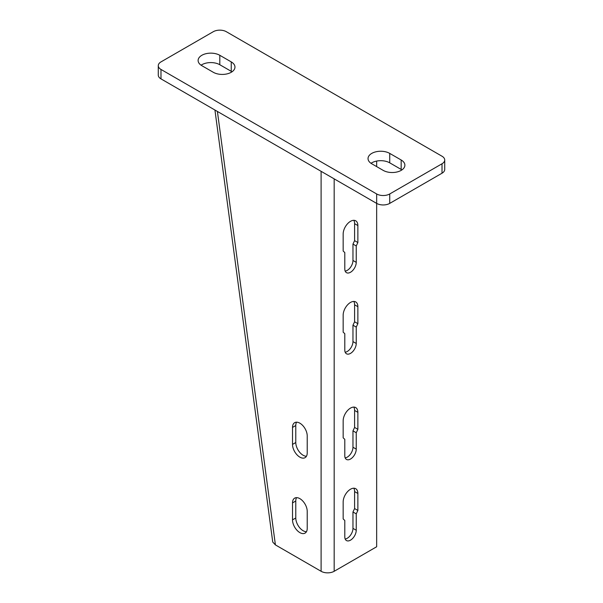 <?xml version="1.0" encoding="UTF-8"?>
<svg xmlns="http://www.w3.org/2000/svg" width="603" height="603" viewBox="0 0 603 603"><rect width="100%" height="100%" fill="white"/><g stroke="black" fill="none" stroke-linecap="round" stroke-linejoin="round"><path stroke-width="0.9" d="M444.72 159.999A9.241 5.337 0 0 0 442.014 156.23L226.344 31.71A9.241 5.337 0 0 0 213.274 31.71L160.986 61.898A9.241 5.337 0 0 0 158.28 65.674A9.241 5.337 0 0 0 160.986 69.443L376.656 193.962A9.241 5.337 0 0 0 389.726 193.962L442.014 163.775A9.241 5.337 0 0 0 444.72 159.999L444.72 169.435A9.241 5.337 180 0 1 442.014 173.212L389.726 203.392A9.241 5.337 180 0 1 376.656 203.392L376.656 546.763L334.175 571.29A9.241 5.337 180 0 1 321.105 571.29L275.405 544.901L272.737 542.044L214.932 110.017M160.986 69.443L160.986 78.88A9.241 5.337 180 0 1 158.28 75.104L158.28 65.674M160.986 78.88L376.656 203.392L376.656 193.962M401.915 169.91A12.708 7.334 0 0 0 401.168 169.435L389.726 162.833A12.708 7.334 0 0 0 371.011 163.3M231.989 71.802A12.708 7.334 0 0 0 231.243 71.335L219.809 64.732A12.708 7.334 0 0 0 201.085 65.199M383.191 170.378A12.708 7.334 0 0 0 397.045 171.968A12.708 7.334 0 0 0 404.884 165.192A12.708 7.334 0 0 0 401.168 159.999L389.726 153.396A12.708 7.334 0 0 0 375.88 151.805A12.708 7.334 0 0 0 368.034 158.589A12.708 7.334 0 0 0 371.757 163.775L383.191 170.378M213.274 72.277A12.708 7.334 0 0 0 227.12 73.868A12.708 7.334 0 0 0 234.966 67.084A12.708 7.334 0 0 0 231.243 61.898L219.809 55.295A12.708 7.334 0 0 0 205.955 53.705A12.708 7.334 0 0 0 198.116 60.481A12.708 7.334 0 0 0 201.832 65.674L213.274 72.277M345.18 352.242A8.088 4.666 120 0 0 352.966 341.592L356.237 343.476A8.088 4.666 120 0 1 352.702 351.617A8.088 4.666 120 0 1 346.469 353.78A8.088 4.666 120 0 1 344.795 350.079L344.795 333.693L343.16 332.155L343.16 315.181A10.394 6 120 0 1 347.705 304.711A10.394 6 120 0 1 355.717 301.93A10.394 6 120 0 1 357.865 306.686L357.865 323.668L356.237 327.09L356.237 343.476M352.966 341.592L352.966 325.205L354.602 321.783L354.602 304.801A10.394 6 120 0 0 353.818 301.44M345.18 457.896A8.088 4.666 120 0 0 352.966 447.245L356.237 449.129A8.088 4.666 120 0 1 352.702 457.27A8.088 4.666 120 0 1 346.469 459.433A8.088 4.666 120 0 1 344.795 455.732L344.795 439.346L343.16 437.808L343.16 420.826A10.394 6 120 0 1 347.705 410.364A10.394 6 120 0 1 355.717 407.575A10.394 6 120 0 1 357.865 412.339L357.865 429.321L356.237 432.743L356.237 449.129M352.966 447.245L352.966 430.851L354.602 427.429L354.602 410.455A10.394 6 120 0 0 353.818 407.093M345.18 539.014A8.088 4.666 120 0 0 352.966 528.364L356.237 530.256A8.088 4.666 120 0 1 352.702 538.389A8.088 4.666 120 0 1 346.469 540.559A8.088 4.666 120 0 1 344.795 536.858L344.795 520.472L343.16 518.934L343.16 501.952A10.394 6 120 0 1 347.705 491.49A10.394 6 120 0 1 355.717 488.701A10.394 6 120 0 1 357.865 493.465L357.865 510.447L356.237 513.869L356.237 530.256M352.966 528.364L352.966 511.977L354.602 508.555L354.602 491.581A10.394 6 120 0 0 353.818 488.219M353.818 220.314A10.394 6 120 0 1 354.602 223.675L354.602 240.657L352.966 244.079L352.966 260.466L356.237 262.35L356.237 245.964L357.865 242.542L357.865 225.56A10.394 6 120 0 0 355.717 220.804A10.394 6 120 0 0 347.705 223.585A10.394 6 120 0 0 343.16 234.054L343.16 251.029L344.795 252.567L344.795 268.953A8.088 4.666 120 0 0 346.469 272.654A8.088 4.666 120 0 0 352.702 270.491A8.088 4.666 120 0 0 356.237 262.35M345.18 271.116A8.088 4.666 120 0 0 352.966 260.466M296.563 497.648A10.394 6 -120 0 0 295.779 501.01L295.779 517.992A10.394 6 -120 0 0 306.437 531.725M296.563 422.183A10.394 6 -120 0 0 295.779 425.545L295.779 442.527A10.394 6 -120 0 0 306.437 456.26M307.221 511.389L307.221 528.364A10.394 6 -120 0 1 305.065 533.127A10.394 6 -120 0 1 297.053 530.339A10.394 6 -120 0 1 292.515 519.876L292.515 502.894A10.394 6 -120 0 1 294.671 498.138A10.394 6 -120 0 1 302.683 500.92A10.394 6 -120 0 1 307.221 511.389M307.221 435.924L307.221 452.898A10.394 6 -120 0 1 305.065 457.662A10.394 6 -120 0 1 297.053 454.873A10.394 6 -120 0 1 292.515 444.411L292.515 427.429A10.394 6 -120 0 1 294.671 422.673A10.394 6 -120 0 1 302.683 425.454A10.394 6 -120 0 1 307.221 435.924M376.656 161.069L376.656 166.601M352.966 325.205L356.237 327.09M354.602 321.783L357.865 323.668M352.966 430.851L356.237 432.743M354.602 427.429L357.865 429.321M352.966 511.977L356.237 513.869M354.602 508.555L357.865 510.447M352.966 244.079L356.237 245.964M354.602 240.657L357.865 242.542M442.014 163.775L442.014 173.212M389.726 193.962L389.726 203.392M401.168 159.999L401.168 169.435M389.726 153.396L389.726 162.833M231.243 61.898L231.243 71.335M219.809 55.295L219.809 64.732M321.105 171.32L321.105 571.29M217.404 111.449L275.405 544.901M334.175 178.865L334.175 571.29M354.602 304.801L357.865 306.686M354.602 410.455L357.865 412.339M354.602 491.581L357.865 493.465M354.602 223.675L357.865 225.56M295.779 501.01L292.515 502.894M295.779 517.992L292.515 519.876M295.779 425.545L292.515 427.429M295.779 442.527L292.515 444.411"/></g></svg>
